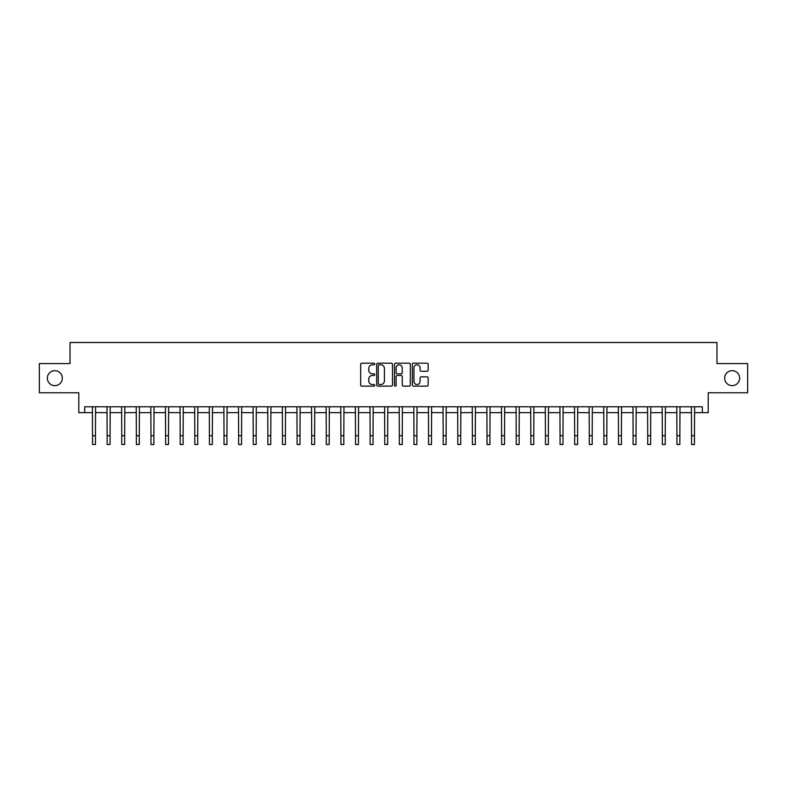 <?xml version="1.0" encoding="UTF-8"?>
<svg xmlns="http://www.w3.org/2000/svg" width="787" height="787" viewBox="0 0 787 787"><rect width="100%" height="100%" fill="white"/><g stroke="black" fill="none" stroke-linecap="round" stroke-linejoin="round"><path stroke-width="1.18" d="M374.799 363.988A0.807 0.807 0 0 0 373.992 363.181L361.804 363.181A1.151 1.151 0 0 0 360.662 364.332L360.662 384.981A1.151 1.151 0 0 0 361.804 386.122L373.992 386.122A0.807 0.807 0 0 0 374.799 385.325A0.807 0.807 0 0 0 373.992 384.518L372.418 384.518A3.669 3.669 0 0 1 368.749 380.849L368.749 379.127A3.669 3.669 0 0 1 372.418 375.458L373.992 375.458A0.807 0.807 0 0 0 374.799 374.651A0.807 0.807 0 0 0 373.992 373.855L372.418 373.855A3.669 3.669 0 0 1 368.749 370.175L368.749 368.454A3.669 3.669 0 0 1 372.418 364.784L373.992 364.784A0.807 0.807 0 0 0 374.799 363.988M724.679 378.163A7.476 7.476 0 0 0 732.166 385.64A7.476 7.476 0 0 0 739.642 378.163A7.476 7.476 0 0 0 732.166 370.677A7.476 7.476 0 0 0 724.679 378.163M47.358 378.163A7.476 7.476 0 0 0 54.834 385.64A7.476 7.476 0 0 0 62.321 378.163A7.476 7.476 0 0 0 54.834 370.677A7.476 7.476 0 0 0 47.358 378.163M427.026 371.267A1.151 1.151 0 0 0 428.177 370.126L428.177 364.332A1.151 1.151 0 0 0 427.026 363.181L413.49 363.181A1.151 1.151 0 0 0 412.349 364.332L412.349 384.981A1.151 1.151 0 0 0 413.49 386.122L427.026 386.122A1.151 1.151 0 0 0 428.177 384.981L428.177 377.976A1.151 1.151 0 0 0 427.026 376.835L421.232 376.835A1.151 1.151 0 0 0 420.091 377.976L420.091 381.449A3.069 3.069 0 0 1 417.021 384.518A3.069 3.069 0 0 1 413.952 381.449L413.952 367.854A3.069 3.069 0 0 1 417.021 364.784A3.069 3.069 0 0 1 420.091 367.854L420.091 370.126A1.151 1.151 0 0 0 421.232 371.267L427.026 371.267M84.642 412.644L84.642 406.79L702.358 406.79L702.358 412.644L708.202 412.644L708.202 392.772L747.65 392.772L747.65 363.545L716.967 363.545L716.967 342.512L70.033 342.512L70.033 363.545L39.35 363.545L39.35 392.772L78.798 392.772L78.798 412.644L92.532 412.644M392.497 364.332A1.151 1.151 0 0 0 391.346 363.181L377.809 363.181A1.151 1.151 0 0 0 376.668 364.332L376.668 384.981A1.151 1.151 0 0 0 377.809 386.122L391.346 386.122A1.151 1.151 0 0 0 392.497 384.981L392.497 364.332M395.654 363.181L409.191 363.181A1.151 1.151 0 0 1 410.332 364.332L410.332 384.981A1.151 1.151 0 0 1 409.191 386.122L403.397 386.122A1.151 1.151 0 0 1 402.246 384.981L402.246 376.599A1.151 1.151 0 0 0 401.104 375.458L397.258 375.458A1.151 1.151 0 0 0 396.107 376.599L396.107 385.325A0.807 0.807 0 0 1 395.31 386.122A0.807 0.807 0 0 1 394.503 385.325L394.503 364.332A1.151 1.151 0 0 1 395.654 363.181M95.453 412.644L107.14 412.644M110.062 412.644L121.749 412.644M124.671 412.644L136.358 412.644M139.279 412.644L150.976 412.644M153.898 412.644L165.585 412.644M168.507 412.644L180.193 412.644M183.115 412.644L194.802 412.644M197.724 412.644L209.411 412.644M212.333 412.644L224.02 412.644M226.941 412.644L238.628 412.644M241.55 412.644L253.247 412.644M256.168 412.644L267.855 412.644M270.777 412.644L282.464 412.644M285.386 412.644L297.073 412.644M299.995 412.644L311.682 412.644M314.603 412.644L326.29 412.644M329.212 412.644L340.899 412.644M343.821 412.644L355.517 412.644M358.439 412.644L370.126 412.644M373.048 412.644L384.735 412.644M387.657 412.644L399.343 412.644M402.265 412.644L413.952 412.644M416.874 412.644L428.561 412.644M431.483 412.644L443.179 412.644M446.101 412.644L457.788 412.644M460.71 412.644L472.397 412.644M475.318 412.644L487.005 412.644M489.927 412.644L501.614 412.644M504.536 412.644L516.223 412.644M519.145 412.644L530.832 412.644M533.753 412.644L545.45 412.644M548.372 412.644L560.059 412.644M562.98 412.644L574.667 412.644M577.589 412.644L589.276 412.644M592.198 412.644L603.885 412.644M606.807 412.644L618.493 412.644M621.415 412.644L633.102 412.644M636.024 412.644L647.721 412.644M650.642 412.644L662.329 412.644M665.251 412.644L676.938 412.644M679.86 412.644L691.547 412.644M694.468 412.644L702.358 412.644M379.068 364.784A0.807 0.807 0 0 0 378.272 365.591L378.272 383.712A0.807 0.807 0 0 0 379.068 384.518L380.741 384.518A3.669 3.669 0 0 0 384.41 380.849L384.41 368.454A3.669 3.669 0 0 0 380.741 364.784L379.068 364.784M402.246 367.913A3.069 3.069 0 0 0 399.176 364.843A3.069 3.069 0 0 0 396.107 367.913L396.107 372.704A1.151 1.151 0 0 0 397.258 373.855L401.104 373.855A1.151 1.151 0 0 0 402.246 372.704L402.246 367.913M92.394 406.79L92.532 435.723L95.453 435.723L95.591 406.79M92.532 435.723L92.532 444.488L95.453 444.488L95.453 435.723M107.002 406.79L107.14 435.723L110.062 435.723L110.2 406.79M107.14 435.723L107.14 444.488L110.062 444.488L110.062 435.723M121.611 406.79L121.749 435.723L124.671 435.723L124.808 406.79M121.749 435.723L121.749 444.488L124.671 444.488L124.671 435.723M136.22 406.79L136.358 435.723L139.279 435.723L139.427 406.79M136.358 435.723L136.358 444.488L139.279 444.488L139.279 435.723M150.829 406.79L150.976 435.723L153.898 435.723L154.036 406.79M150.976 435.723L150.976 444.488L153.898 444.488L153.898 435.723M165.447 406.79L165.585 435.723L168.507 435.723L168.644 406.79M165.585 435.723L165.585 444.488L168.507 444.488L168.507 435.723M180.056 406.79L180.193 435.723L183.115 435.723L183.253 406.79M180.193 435.723L180.193 444.488L183.115 444.488L183.115 435.723M194.664 406.79L194.802 435.723L197.724 435.723L197.862 406.79M194.802 435.723L194.802 444.488L197.724 444.488L197.724 435.723M209.273 406.79L209.411 435.723L212.333 435.723L212.47 406.79M209.411 435.723L209.411 444.488L212.333 444.488L212.333 435.723M223.882 406.79L224.02 435.723L226.941 435.723L227.079 406.79M224.02 435.723L224.02 444.488L226.941 444.488L226.941 435.723M238.491 406.79L238.628 435.723L241.55 435.723L241.698 406.79M238.628 435.723L238.628 444.488L241.55 444.488L241.55 435.723M253.099 406.79L253.247 435.723L256.168 435.723L256.306 406.79M253.247 435.723L253.247 444.488L256.168 444.488L256.168 435.723M267.718 406.79L267.855 435.723L270.777 435.723L270.915 406.79M267.855 435.723L267.855 444.488L270.777 444.488L270.777 435.723M282.326 406.79L282.464 435.723L285.386 435.723L285.524 406.79M282.464 435.723L282.464 444.488L285.386 444.488L285.386 435.723M296.935 406.79L297.073 435.723L299.995 435.723L300.132 406.79M297.073 435.723L297.073 444.488L299.995 444.488L299.995 435.723M311.544 406.79L311.682 435.723L314.603 435.723L314.741 406.79M311.682 435.723L311.682 444.488L314.603 444.488L314.603 435.723M326.152 406.79L326.29 435.723L329.212 435.723L329.35 406.79M326.29 435.723L326.29 444.488L329.212 444.488L329.212 435.723M340.761 406.79L340.899 435.723L343.821 435.723L343.968 406.79M340.899 435.723L340.899 444.488L343.821 444.488L343.821 435.723M355.38 406.79L355.517 435.723L358.439 435.723L358.577 406.79M355.517 435.723L355.517 444.488L358.439 444.488L358.439 435.723M369.988 406.79L370.126 435.723L373.048 435.723L373.186 406.79M370.126 435.723L370.126 444.488L373.048 444.488L373.048 435.723M384.597 406.79L384.735 435.723L387.657 435.723L387.794 406.79M384.735 435.723L384.735 444.488L387.657 444.488L387.657 435.723M399.206 406.79L399.343 435.723L402.265 435.723L402.403 406.79M399.343 435.723L399.343 444.488L402.265 444.488L402.265 435.723M413.814 406.79L413.952 435.723L416.874 435.723L417.012 406.79M413.952 435.723L413.952 444.488L416.874 444.488L416.874 435.723M428.423 406.79L428.561 435.723L431.483 435.723L431.62 406.79M428.561 435.723L428.561 444.488L431.483 444.488L431.483 435.723M443.032 406.79L443.179 435.723L446.101 435.723L446.239 406.79M443.179 435.723L443.179 444.488L446.101 444.488L446.101 435.723M457.65 406.79L457.788 435.723L460.71 435.723L460.848 406.79M457.788 435.723L457.788 444.488L460.71 444.488L460.71 435.723M472.259 406.79L472.397 435.723L475.318 435.723L475.456 406.79M472.397 435.723L472.397 444.488L475.318 444.488L475.318 435.723M486.868 406.79L487.005 435.723L489.927 435.723L490.065 406.79M487.005 435.723L487.005 444.488L489.927 444.488L489.927 435.723M501.476 406.79L501.614 435.723L504.536 435.723L504.674 406.79M501.614 435.723L501.614 444.488L504.536 444.488L504.536 435.723M516.085 406.79L516.223 435.723L519.145 435.723L519.282 406.79M516.223 435.723L516.223 444.488L519.145 444.488L519.145 435.723M530.694 406.79L530.832 435.723L533.753 435.723L533.901 406.79M530.832 435.723L530.832 444.488L533.753 444.488L533.753 435.723M545.302 406.79L545.45 435.723L548.372 435.723L548.509 406.79M545.45 435.723L545.45 444.488L548.372 444.488L548.372 435.723M559.921 406.79L560.059 435.723L562.98 435.723L563.118 406.79M560.059 435.723L560.059 444.488L562.98 444.488L562.98 435.723M574.53 406.79L574.667 435.723L577.589 435.723L577.727 406.79M574.667 435.723L574.667 444.488L577.589 444.488L577.589 435.723M589.138 406.79L589.276 435.723L592.198 435.723L592.336 406.79M589.276 435.723L589.276 444.488L592.198 444.488L592.198 435.723M603.747 406.79L603.885 435.723L606.807 435.723L606.944 406.79M603.885 435.723L603.885 444.488L606.807 444.488L606.807 435.723M618.356 406.79L618.493 435.723L621.415 435.723L621.553 406.79M618.493 435.723L618.493 444.488L621.415 444.488L621.415 435.723M632.964 406.79L633.102 435.723L636.024 435.723L636.171 406.79M633.102 435.723L633.102 444.488L636.024 444.488L636.024 435.723M647.573 406.79L647.721 435.723L650.642 435.723L650.78 406.79M647.721 435.723L647.721 444.488L650.642 444.488L650.642 435.723M662.192 406.79L662.329 435.723L665.251 435.723L665.389 406.79M662.329 435.723L662.329 444.488L665.251 444.488L665.251 435.723M676.8 406.79L676.938 435.723L679.86 435.723L679.998 406.79M676.938 435.723L676.938 444.488L679.86 444.488L679.86 435.723M691.409 406.79L691.547 435.723L694.468 435.723L694.606 406.79M691.547 435.723L691.547 444.488L694.468 444.488L694.468 435.723"/></g></svg>
